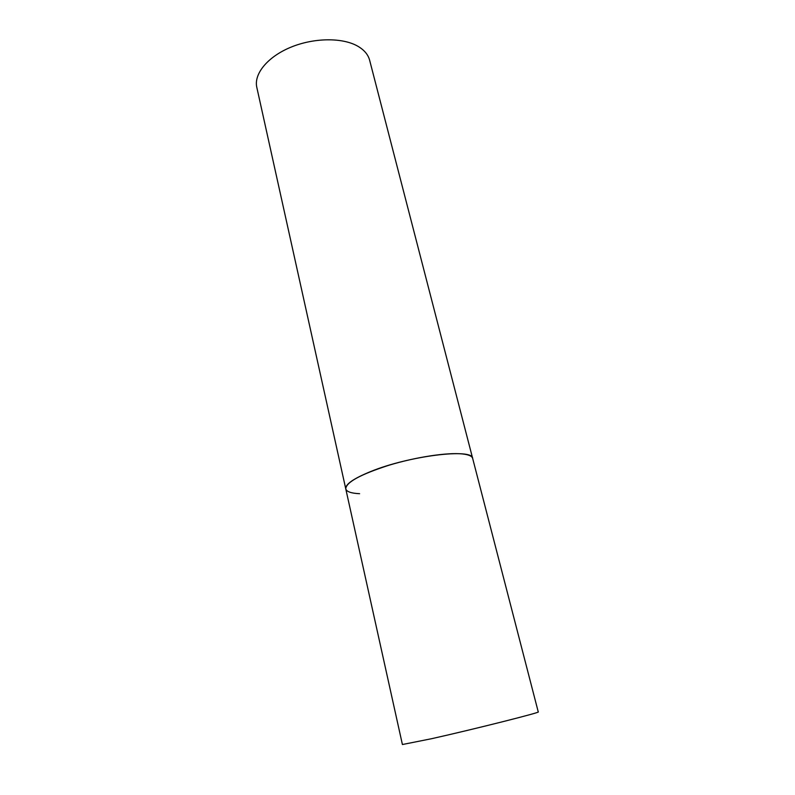 <?xml version="1.0" encoding="UTF-8"?>
<svg xmlns="http://www.w3.org/2000/svg" width="795" height="795" viewBox="0 0 795 795"><rect width="100%" height="100%" fill="white"/><g stroke="black" fill="none" stroke-linecap="round" stroke-linejoin="round"><path stroke-width="1.19" d="M370.301 471.693C353.358 478.66 345.179 484.384 345.765 488.875C346.004 482.317 360.423 474.426 389.033 465.214C415.934 457.055 447.386 452.315 462.362 453.935C468.603 454.611 472.041 456.111 472.657 458.407C473.085 447.992 408.729 455.803 370.301 471.693M357.929 46.289C364.269 50.025 368.174 54.676 369.645 60.261L538.255 711.913C541.763 712.151 474.615 729.085 431.556 738.714L402.409 744.527L256.805 87.351C253.685 73.975 267.527 56.823 290.791 47.243C313.995 37.613 342.724 37.405 357.929 46.289M359.608 493.695C351.211 493.317 346.6 491.708 345.765 488.875"/></g></svg>
